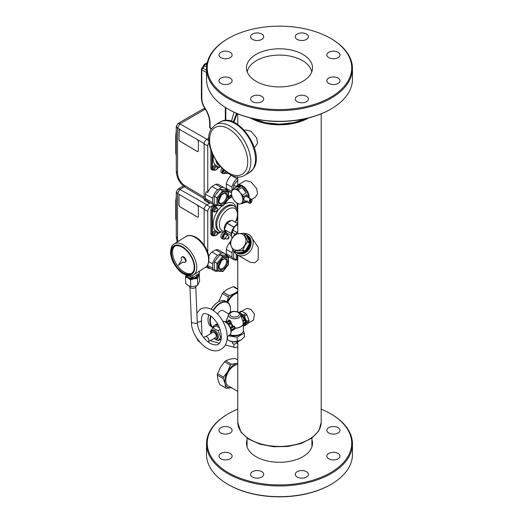 <?xml version="1.0" encoding="UTF-8"?>
<svg xmlns="http://www.w3.org/2000/svg" width="523" height="523" viewBox="0 0 523 523"><rect width="100%" height="100%" fill="white"/><g stroke="black" fill="none" stroke-linecap="round" stroke-linejoin="round"><path stroke-width="0.78" d="M247.216 71.906A32.439 18.73 180 0 1 268.619 56.17A32.439 18.73 180 0 1 302.418 60.576A32.439 18.73 180 0 1 309.453 66.65A32.439 18.73 180 0 1 311.747 71.906M306.413 118.479L293.821 122.702L279.485 124.173L265.148 122.702L252.557 118.479M307.472 118.224L294.514 122.912L279.485 124.546L264.455 122.912L251.491 118.224M308.675 117.93A41.703 24.078 180 0 1 291.226 123.833A41.703 24.078 180 0 1 250.295 117.93M321.187 113.831L321.187 422.355A41.703 24.078 180 0 1 291.226 445.459A41.703 24.078 180 0 1 237.782 422.355L237.782 346.115M244.176 233.533A11.676 9.532 120 0 1 248.902 234.572L249.994 235.206L258.29 247.372L258.146 259.859L254.74 262.821L249.994 262.167L237.226 254.799A11.676 9.532 120 0 1 233.958 251.223M255.217 197.387L257.578 193.791L256.636 188.515L250.994 181.912L245.542 180.559L237.481 185.214A9.708 5.603 -120 0 0 235.808 187.384M255.217 146.741L257.578 143.145L256.636 137.869L250.994 131.266L245.542 129.913L244.535 130.495M253.544 320.063L254.479 313.918L250.68 309.25L246.797 308.367M237.782 364.479A12.075 6.976 120 0 0 230.238 369.205A12.075 6.976 120 0 0 228.296 385.954L237.782 391.426M248.902 234.572A11.676 9.532 120 0 1 247.51 253.714A11.676 9.532 120 0 1 237.226 254.799M244.47 202.381A9.708 5.603 -120 0 0 247.183 202.022A9.708 5.603 -120 0 0 247.268 201.976L247.183 202.022M249.183 198.027A9.708 5.603 -120 0 0 248.353 193.294A9.708 5.603 -120 0 0 237.481 185.214M237.782 293.174A12.075 6.976 120 0 0 234.735 294.233M246.483 324.554A1.458 0.843 -120 0 0 246.693 324.489A1.458 0.843 -120 0 0 246.856 324.332L247.353 323.632A6.747 3.896 -120 0 0 248.451 322.063L248.941 321.364A1.458 0.843 -120 0 0 248.941 320.174L248.451 318.906A6.747 3.896 -120 0 0 248.065 317.624A6.747 3.896 -120 0 0 247.353 316.069L246.856 314.8A1.458 0.843 -120 0 0 245.967 313.689L244.98 313.12A6.747 3.896 -120 0 0 242.777 311.852L241.796 311.283A1.458 0.843 -120 0 0 241.064 311.211L238.933 312.44M237.782 422.63L240.953 432.122L248.621 439.104L259.931 444.177L273.542 446.74L287.853 446.492L301.176 443.471L311.95 438.019L318.886 430.789L321.181 422.63M237.782 363.224A13.5 7.793 120 0 0 236.847 363.407A13.5 7.793 120 0 0 232.12 366.048A13.5 7.793 120 0 0 227.616 371.546A13.5 7.793 120 0 0 225.106 383.627A13.5 7.793 120 0 0 231.31 387.693M247.268 235.317A10.218 8.342 120 0 1 251.158 243.221A10.218 8.342 120 0 1 246.222 252.164A10.218 8.342 120 0 1 237.056 253.008M248.51 197.635A8.754 5.053 -120 0 0 244.882 188.574A8.754 5.053 -120 0 0 237.952 186.038L236.919 186.633A8.754 5.053 -120 0 0 236.318 187.09L232.487 189.3A8.754 5.053 -120 0 0 232.179 189.653A8.754 5.053 -120 0 0 231.794 190.294L231.493 193.32A8.028 4.635 60 0 1 232.323 190.392A8.028 4.635 60 0 1 234.337 189.287L236.775 188.921A8.754 5.053 -120 0 1 238.168 189.725L240.011 192.562L242.45 195.053L246.281 192.843A8.754 5.053 -120 0 0 241.992 187.509L238.168 189.725M237.782 293.057A12.408 7.165 120 0 0 234.847 294.161A12.408 7.165 120 0 0 230.643 297.829A12.408 7.165 120 0 0 227.76 302.425M248.451 318.906L247.353 316.069M253.563 320.05L247.346 323.639L248.451 322.063M244.98 313.12L242.777 311.852M231.82 387.576L226.472 388.419A15.141 8.741 -60 0 1 226.093 388.216A15.141 8.741 -60 0 1 225.668 387.942L225.106 383.627L223.197 378.541A15.141 8.741 -60 0 1 223.498 377.09L227.616 371.546L230.388 365.231A15.141 8.741 -60 0 1 231.186 364.511A15.141 8.741 -60 0 1 231.493 364.25L237.782 363.139M236.154 233.761A9.486 5.478 -60 0 1 236.742 232.362L237.782 231.591M236.775 203.127A8.754 5.053 -120 0 0 238.168 203.931L240.011 203.911A8.028 4.635 60 0 1 234.337 200.636L232.487 197.799A8.754 5.053 -120 0 1 231.794 196.007L231.493 193.32A8.028 4.635 60 0 0 234.337 200.636L236.775 203.127M244.98 202.087A8.754 5.053 -120 0 0 245.679 201.8A8.754 5.053 -120 0 0 246.235 201.381L242.45 203.552A8.754 5.053 -120 0 0 242.757 203.199A8.754 5.053 -120 0 0 243.143 202.558L245.712 201.08M247.457 197.027A8.754 5.053 -120 0 0 246.974 194.634L243.143 196.844A8.754 5.053 -120 0 0 242.45 195.053M236.775 188.921L240.606 186.711A8.754 5.053 -120 0 0 236.919 186.633M237.782 292.109A13.5 7.793 120 0 0 234.847 293.272A13.5 7.793 120 0 0 230.27 297.26A13.5 7.793 120 0 0 227.211 302.098M230.094 334.694A8.754 5.053 180 0 0 238.906 334.759A8.754 5.053 180 0 0 243.345 330.359L243.345 324.306L245.333 322.966A1.092 0.634 -120 0 0 245.555 322.462L245.555 321.717A1.092 0.634 -120 0 0 244.849 320.422L245.13 319.991A1.458 0.843 -120 0 1 245.738 320.651L243.646 315.029A1.458 0.843 60 0 1 244.535 316.14L246.222 320.481L245.738 320.651L246.621 322.711L246.045 322.711L246.621 321.514A1.458 0.843 60 0 1 246.621 322.711L248.941 321.364M243.345 325.587L244.535 325.672A1.458 0.843 60 0 1 244.372 325.829L244.372 325.829A1.458 0.843 60 0 1 243.875 325.862M238.991 312.479A1.458 0.843 60 0 1 239.475 312.623L246.81 308.361M237.782 360.001L235.35 358.595A15.141 8.741 120 0 0 234.971 358.399L229.623 359.236L225.616 360.857A15.141 8.741 120 0 0 225.302 361.118A15.141 8.741 120 0 0 224.504 361.831L230.388 365.231M225.616 360.857L231.493 364.25M234.971 358.399L237.782 360.02M224.504 361.831L220.392 367.375L217.614 373.69L223.498 377.09M217.614 373.69A15.141 8.741 120 0 0 217.313 375.141L223.197 378.541M217.313 375.141L217.882 379.456L219.784 384.549L225.668 387.942M219.784 384.549A15.141 8.741 120 0 0 220.209 384.823L226.093 388.216M235.082 234.121L232.323 232.526C231.153 233.84 231.153 235.827 232.323 238.481M236.742 232.362L233.18 230.303A9.486 5.478 -60 0 0 232.323 232.526M237.782 224.818L237.651 224.746C234.997 225.929 233.506 227.78 233.18 230.303M232.487 189.3L234.337 189.287A8.028 4.635 60 0 1 240.011 192.562A8.028 4.635 60 0 1 242.849 199.878A8.028 4.635 60 0 1 242.018 202.806A8.028 4.635 60 0 1 240.011 203.911L242.45 203.552M246.281 192.843L241.992 187.509M243.143 196.844L243.143 202.558M246.974 196.753L246.974 194.634M249.393 203.199L244.333 200.283A2.19 1.262 -60 0 1 244.686 197.243A2.19 1.262 -60 0 1 246.523 196.491L251.576 199.407A2.19 1.262 120 0 0 250.739 199.394L250.072 199.008A2.19 1.262 120 0 0 249.556 199.302L250.229 199.694A2.19 1.262 120 0 0 249.739 200.165A2.19 1.262 120 0 0 249.393 203.199A2.19 1.262 120 0 0 250.229 203.218L250.327 203.153A2.046 1.177 -60 0 1 249.164 202.453A2.046 1.177 -60 0 1 249.896 200.302A2.046 1.177 -60 0 1 250.327 199.871L250.229 199.694M240.606 186.711L236.318 187.09M237.782 291.226L234.847 293.272L229.329 295.685A15.141 8.741 -60 0 0 229.048 296.018A15.141 8.741 -60 0 0 228.335 296.92L227.119 302.046M243.646 325.757L246.045 322.711A1.458 0.843 -120 0 0 246.072 322.462L246.072 321.717A1.458 0.843 -120 0 0 246.045 321.442L246.529 321.279L246.222 320.481M241.057 313.741L240.168 313.623L240.43 313.172L244.535 316.14L246.856 314.8M245.13 323.083L245.13 323.109A1.458 0.843 -120 0 0 245.738 323.149L246.529 322.841M241.704 314.114L242.43 314.924A1.458 0.843 -120 0 1 242.652 315.696L242.692 316.297A5.106 2.948 -120 0 1 244.633 319.651L242.685 320.697L242.829 321.214L241.842 318.18M238.769 312.813L239.475 312.623L240.43 313.172M237.782 223.988A8.394 4.844 120 0 0 231.63 236.801L232.14 238.05M249.804 242.953L249.693 243.287L250.092 243.483L249.804 242.953L247.523 241.633A10.218 8.342 -60 0 0 247.569 241.123L249.791 242.116A0.732 0.595 120 0 1 249.85 242.437L250.19 242.286L248.654 238.403L246.889 235.121L244.038 233.454A10.218 8.342 -60 0 0 243.849 233.343A10.218 8.342 -60 0 0 243.659 233.238L235.252 234.01A10.218 8.342 -60 0 0 234.827 234.304L231.892 238.481L229.957 242.744A10.218 8.342 -60 0 0 229.911 243.254L233.441 250.922A10.218 8.342 -60 0 0 233.631 251.04A10.218 8.342 -60 0 0 233.82 251.145L236.396 252.517A0.732 0.595 120 0 1 236.102 252.459L233.82 251.145M247.523 241.633L247.392 241.959L249.693 243.287L245.169 251.125L245.535 251.373A10.218 8.342 -60 0 0 250.092 243.483L245.535 251.373L242.652 250.079L242.862 249.798L245.169 251.125A0.732 0.595 120 0 1 244.934 251.393M244.509 251.687L242.227 250.367A10.218 8.342 -60 0 0 242.652 250.079M242.227 250.367L244.202 251.798L236.69 252.779A10.218 8.342 -60 0 0 244.548 252.06L236.69 252.779L236.102 252.459M252.034 200.472A2.19 1.262 120 0 0 252.034 200.414A2.19 1.262 120 0 0 251.576 199.407M250.327 202.682L250.844 202.859L250.844 199.577A2.046 1.177 -60 0 1 252.034 200.531A2.046 1.177 -60 0 1 251.282 202.427A2.046 1.177 -60 0 1 250.844 202.859M247.216 200.767L247.588 201.767L247.111 200.799M229.329 295.685L223.445 292.285L227.623 289.101L233.147 286.689A15.141 8.741 120 0 1 234.141 286.774L237.782 288.879M233.147 286.689L237.782 289.363M223.445 292.285A15.141 8.741 120 0 0 223.164 292.625A15.141 8.741 120 0 0 222.452 293.521L228.335 296.92M222.452 293.521L218.549 301.791M244.614 245.339A8.754 7.152 120 0 1 234.088 249.615A8.754 7.152 120 0 1 232.022 238.553A8.754 7.152 120 0 1 242.548 234.278A8.754 7.152 120 0 1 244.614 245.339M241.901 250.465L234.095 251.184M247.392 241.959L244.927 245.516L242.862 249.798M247.49 240.789L244.038 233.454M246.313 234.768L247.85 238.514L250.19 242.286A10.218 8.342 -60 0 0 249.464 238.311A10.218 8.342 -60 0 0 246.889 235.121L244.208 233.663M250.327 199.871L250.327 203.153M250.072 199.008L250.072 199.603M243.587 323.678L242.829 321.214L243.247 323.214L246.072 321.717M243.254 324.018L243.247 323.214M233.52 227.865L233.546 227.028A7.113 4.106 -60 0 1 233.65 226.904L234.356 226.747M231.284 233.716L231.081 233.52A7.113 4.106 -60 0 1 231.081 233.382L231.369 233.081M243.404 323.136L243.313 323.351A8.734 5.04 180 0 1 235.193 328.124L234.049 329.477L231.179 331.137M228.015 321.384L228.133 320.952C228.708 319.932 229.133 319.684 229.42 320.2L228.891 320.913A7.623 4.4 0 0 0 229.538 321.285L230.212 322.606L231.068 322.645C230.806 321.142 230.453 320.442 230.002 320.54A0.732 0.392 -62.9 0 1 229.538 321.285L226.884 322.822M230.597 328.215L233.408 327.025L233.546 326.208L232.402 326.345A0.732 0.418 -120 0 0 232.82 326.927L233.003 326.117L231.068 322.645M233.546 326.208C234.206 325.907 234.762 326.502 235.226 327.999L234.67 328.254L235.226 327.999M235.167 328.124L235.141 328.627L232.552 330.02M232.022 330.647L231.186 331.255M226.028 322.175L226.792 319.828M226.446 322.109C226.472 321.442 226.296 321.612 225.916 322.626M233.65 226.904L226.969 223.046L231.898 220.203L237.782 223.596M231.898 220.203A7.113 4.106 120 0 1 231.996 220.209L237.782 223.55M231.081 233.382L224.4 229.525L226.864 223.171L233.546 227.028M224.4 229.525A7.113 4.106 120 0 0 224.4 229.662L231.081 233.52M224.4 229.662L226.864 233.166L231.329 235.742M228.028 321.338L228.891 320.913L228.028 321.338L228.133 320.952M228.257 324.168L230.153 323.07L231.009 323.116L230.453 323.73A0.732 0.418 60 0 1 230.153 323.07L230.212 322.606L228.002 323.881M230.336 327.535L232.402 326.345L230.453 323.73L228.714 324.731M230.715 328.581L233.408 327.025C233.99 326.764 234.435 327.071 234.762 327.954L231.074 330.078M225.733 322.031L227.76 316.925M241.096 333.746A7.518 4.341 180 0 1 229.845 334.936M217.542 314.12A5.106 2.948 -60 0 1 222.131 310.355A5.106 2.948 -60 0 1 222.955 310.597L228.799 313.97M230.806 220.83A5.838 3.373 120 0 0 226.42 223.053A5.838 3.373 120 0 0 224.4 229.584M224.432 229.708A5.838 3.373 120 0 0 225.406 231.101L225.406 231.101A12.768 7.374 120 0 1 219.372 224.753A12.768 7.374 120 0 1 228.401 209.108A12.768 7.374 120 0 1 237.429 214.325A12.768 7.374 120 0 1 235.363 222.151M243.313 330.824L244.359 333.079L237.207 337.211L228.394 335.844M213.443 310.649A14.232 8.218 -60 0 1 225.223 302.039A14.232 8.218 -60 0 1 230.466 309.211A14.232 8.218 -60 0 1 230.094 312.551M213.07 327.208A14.232 8.218 -60 0 1 211.05 316.121M244.359 333.079L244.359 337.041L240.783 340.212L237.207 341.166C233.951 342.16 230.695 341.656 227.44 339.656L227.047 339.355M237.207 337.211L237.207 341.166M227.44 336.394L227.44 339.656L229.172 340.656A7.662 4.426 0 0 0 236.749 341.774A7.662 4.426 0 0 0 240.011 340.656L240.783 340.212M212.966 327.575A14.592 8.427 -60 0 1 212.848 327.509A14.592 8.427 -60 0 1 210.612 315.794M213.018 310.368A14.592 8.427 -60 0 1 225.093 301.555A14.592 8.427 -60 0 1 227.44 302.229A14.592 8.427 -60 0 1 230.466 308.91A14.592 8.427 -60 0 1 230.46 309.06M233.99 112.177L231.48 121.329M237.213 113.602L233.859 122.271M236.586 113.334L233.238 121.996M212.848 327.509L211.044 326.463A14.592 8.427 -60 0 1 208.017 319.782A14.592 8.427 -60 0 1 208.834 314.676M211.2 309.335A14.592 8.427 -60 0 1 218.339 301.908A14.592 8.427 -60 0 1 223.288 300.509A14.592 8.427 -60 0 1 225.635 301.189L227.44 302.229M220.405 231.735A1.824 1.392 -93.1 0 0 220 232.428L220.954 231.944M222.125 205.944A16.416 9.479 120 0 0 213.181 224.158A16.416 9.479 120 0 0 215.26 230.61L216.777 231.329A2.556 1.477 120 0 0 214.809 232.009A2.556 1.477 120 0 0 213.691 234.585A2.556 1.477 120 0 0 214.221 235.749C216.398 235.781 217.496 234.794 217.522 232.794L216.777 231.329M218.209 301.987A14.232 8.218 120 0 0 218.078 302.059A14.232 8.218 120 0 0 211.122 309.296M208.769 314.65A14.232 8.218 120 0 0 208.017 319.488A14.232 8.218 120 0 0 208.017 319.631M216.777 207.494L215.744 206.899A2.556 1.477 120 0 0 214.587 206.958A2.556 1.477 120 0 0 212.953 208.847A2.556 1.477 120 0 0 212.665 210.154A2.556 1.477 120 0 0 213.188 211.325L214.221 211.92C216.398 211.946 217.496 210.965 217.522 208.965L216.777 207.494A2.556 1.477 120 0 0 214.809 208.18A2.556 1.477 120 0 0 213.691 210.749A2.556 1.477 120 0 0 214.221 211.92M215.26 230.61A2.556 1.477 120 0 0 212.665 233.984A2.556 1.477 120 0 0 213.188 235.154L214.221 235.749M220.216 166.432A1.824 1.392 -93.1 0 0 220 166.889L220.431 166.674M213.358 156.155A16.416 9.479 120 0 0 213.181 158.613A16.416 9.479 120 0 0 215.26 165.072L216.777 165.784A2.556 1.477 120 0 0 214.809 166.471A2.556 1.477 120 0 0 213.691 169.04A2.556 1.477 120 0 0 214.221 170.21C216.398 170.243 217.496 169.256 217.522 167.255L216.777 165.784M215.26 165.072A2.556 1.477 120 0 0 212.665 168.445A2.556 1.477 120 0 0 213.188 169.615L214.221 170.21M215.731 205.702L214.469 206.428A3.648 2.105 120 0 0 211.887 210.9L211.887 234.134A3.648 2.105 120 0 0 212.645 235.808L211.612 235.213A3.648 2.105 120 0 1 210.854 233.539L210.854 210.305A3.648 2.105 120 0 1 213.436 205.833L214.443 205.251M228.486 197.145L231.656 195.314M208.749 256.054A10.035 5.792 -60 0 1 211.926 252.047L217.601 255.322L221.392 253.132L215.718 249.857L211.926 252.047M215.718 249.857A10.035 5.792 -60 0 1 218.843 250.157L224.517 253.433A10.035 5.792 -60 0 1 226.243 255.675M228.486 257.623L229.407 257.087M237.004 259.911L236.952 259.944A10.035 5.792 -60 0 1 233.833 259.643L228.159 256.368A10.035 5.792 -60 0 1 226.335 253.812L226.335 249.432A10.035 5.792 -60 0 1 230.231 241.914M231.578 194.765L228.486 196.55M213.927 204.951L210.338 207.023L206.729 204.938A3.648 2.105 -60 0 0 204.147 209.409L204.147 245.274M207.762 252.367L207.762 211.495A3.648 2.105 -60 0 1 210.338 207.023M225.243 231.977A3.648 2.105 -60 0 1 225.321 232.016L226.564 232.735A3.648 2.105 120 0 0 223.772 233.774A3.648 2.105 120 0 0 222.21 237.409A3.648 2.105 120 0 0 222.961 239.083L221.674 238.338A3.648 2.105 -60 0 1 220.915 236.671A3.648 2.105 -60 0 1 223.38 232.271M218.575 325.731A8.211 4.74 -120 0 0 215.816 324.953A8.211 4.74 -120 0 0 214.489 325.332A8.211 4.74 -120 0 0 212.913 327.803M219.843 339.715A8.211 4.74 -120 0 0 221.026 339.937M217.653 271.084L217.601 271.11A10.035 5.792 -60 0 1 214.482 270.816L208.808 267.534A10.035 5.792 -60 0 1 207.762 266.599L206.899 266.109L207.762 266.606A3.648 2.105 -60 0 0 208.514 268.279L206.095 266.88M210.318 202.865L206.729 204.938M226.335 253.812L232.009 257.087L232.009 252.714L226.335 249.432M232.009 252.714A10.035 5.792 -60 0 1 232.853 250.027M233.833 259.643A10.035 5.792 -60 0 1 232.009 257.087M221.392 253.132A10.035 5.792 -60 0 1 224.517 253.433M217.601 255.322A10.035 5.792 -60 0 0 212.665 263.88L208.88 261.696M210.854 150.088L210.854 168.001A3.648 2.105 120 0 0 211.612 169.668L212.645 170.263L214.652 170.106M209.141 142.518A3.648 2.105 -60 0 0 207.762 145.956L207.762 192.556A10.035 5.792 -60 0 1 211.926 186.508L217.601 189.784L221.392 187.594L215.718 184.318L211.926 186.508M215.718 184.318A10.035 5.792 -60 0 1 218.843 184.619L224.517 187.894A10.035 5.792 -60 0 1 226.243 190.137M228.486 192.078L229.407 191.549M231.506 192.758L228.159 190.823A10.035 5.792 -60 0 1 226.335 188.273L226.335 183.893A10.035 5.792 -60 0 1 231.277 175.336L236.952 178.611L237.782 178.134M222.981 169.295A3.648 2.105 120 0 0 222.21 171.871A3.648 2.105 120 0 0 222.961 173.544L221.674 172.799A3.648 2.105 -60 0 1 220.915 171.126A3.648 2.105 -60 0 1 221.896 168.229M220.091 329.438L218.098 330.595L215.071 329.294L213.031 327.666L216.064 325.921L219.542 327.928M221.229 338.826L218.098 340.721L220.628 337.119L218.098 330.595M210.043 268.247A3.648 2.105 -60 0 1 208.514 268.279M214.482 270.816A10.035 5.792 -60 0 1 212.665 268.26L207.52 265.292M212.665 263.88L212.665 268.26M215.816 260.075A7.296 4.21 -60 0 1 218.209 257.1M210.043 202.708A3.648 2.105 -60 0 1 208.514 202.734L204.905 200.655A3.648 2.105 -60 0 1 204.147 198.982L204.147 143.871A3.648 2.105 -60 0 1 206.729 139.399L208.939 138.124M208.514 202.734A3.648 2.105 -60 0 1 207.762 201.067L206.212 200.172A10.035 5.792 -60 0 1 205.441 198.55L212.665 202.721A10.035 5.792 -60 0 0 214.482 205.271L208.808 201.996A10.035 5.792 -60 0 1 207.762 201.061L204.147 198.982M207.762 192.556L206.212 191.66A10.035 5.792 -60 0 0 205.441 194.17L205.441 198.55M232.009 189.901L232.009 187.169L226.335 183.893M232.009 187.169A10.035 5.792 -60 0 1 236.952 178.611M226.335 188.273L231.63 191.333M221.392 187.594A10.035 5.792 -60 0 1 224.517 187.894M217.601 189.784A10.035 5.792 -60 0 0 212.665 198.341L205.441 194.17M221.366 336.694L220.628 337.119M213.842 338.558L218.098 340.721M210.952 333.484L210.501 331.268L213.031 327.666M236.716 343.068L234.082 344.369L232.402 343.121L232.402 341.767M177.938 241.567L177.526 238.547L176.271 236.775L176.271 191.948L177.526 193.471L179.873 189.411L206.984 204.794M178.958 205.029L179.01 205.003A1.458 0.837 -119.6 0 0 180.03 206.794L178.958 205.029L178.958 195.497L179.258 194.831L179.977 194.909L197.367 205.127L198.394 206.918L198.394 216.45L198.086 217.117L197.419 217.012A1.458 0.837 -119.6 0 0 198.112 217.104M179.977 206.827L197.367 217.038M183.351 185.953L177.925 189.084L179.873 189.411L184.41 186.789M228.113 235.527L226.047 234.337A2.007 1.157 120 0 0 224.504 234.873A2.007 1.157 120 0 0 223.628 236.893A2.007 1.157 120 0 0 224.04 237.808L226.106 239.004C228.205 239.148 229.152 238.495 228.956 237.043L228.113 235.527A2.007 1.157 120 0 0 226.57 236.063A2.007 1.157 120 0 0 225.694 238.083A2.007 1.157 120 0 0 226.106 239.004M217.653 205.546L217.601 205.572A10.035 5.792 -60 0 1 214.482 205.271M235.167 183.364A7.296 4.21 -60 0 1 237.56 180.389M212.665 198.341L212.665 202.721M215.816 194.536A7.296 4.21 -60 0 1 218.209 191.555M211.122 333.393A4.38 2.53 60 0 1 211.115 333.19L211.115 332.595A5.106 2.948 60 0 1 214.639 330.458A5.106 2.948 60 0 1 218.339 336.668A5.106 2.948 60 0 1 214.809 338.897A5.106 2.948 60 0 1 214.724 338.852A5.106 2.948 60 0 1 214.646 338.799M179.284 194.818A1.458 0.837 -119.6 0 0 179.01 195.471L178.958 195.497M179.01 205.003L179.01 195.471M180.03 206.794L197.419 217.012M233.689 251.073L233.689 258.31L236.272 259.8L237.782 259.5M217.954 270.626L217.954 263.749L223.112 257.329L228.27 257.793L228.27 264.671L223.112 271.091L217.954 270.626L216.921 270.973L214.338 269.482L214.338 261.912L220.013 254.851L225.694 255.361L228.27 256.852L228.27 257.793L228.27 256.852L222.595 256.342L220.013 254.851M204.408 197.341L184.626 185.521C180.311 182.455 177.944 178.284 177.526 173.008L176.271 171.237L176.271 126.403L177.526 127.926L179.873 123.866L206.984 139.249M178.958 139.491L179.01 139.464A1.458 0.837 -119.6 0 0 180.03 141.256L178.958 139.491L179.258 129.292L197.367 139.582L198.394 141.38L198.394 150.912L198.086 151.578L197.419 151.474A1.458 0.837 -119.6 0 0 198.112 151.565M179.977 141.282L197.367 151.5M205.075 108.719L203.29 108.895L177.925 123.546L179.873 123.866L205.349 109.157M223.929 170.158A2.007 1.157 120 0 0 223.628 171.348A2.007 1.157 120 0 0 224.04 172.27L226.106 173.459L228.067 173.283M211.115 333.19A4.38 2.53 60 0 1 214.136 331.36A4.38 2.53 60 0 1 217.306 336.681A4.38 2.53 60 0 1 214.286 338.59A4.38 2.53 60 0 1 214.208 338.551A4.38 2.53 60 0 1 214.038 338.446M217.954 263.749L214.338 261.912M179.284 129.279A1.458 0.837 -119.6 0 0 179.01 129.926L178.958 129.959M179.01 139.464L179.01 129.926M180.03 141.256L197.419 151.474M237.782 180.115L233.689 185.201L233.689 188.613M217.954 205.088L217.954 198.21L223.112 191.791L228.27 192.248L228.27 199.132L223.112 205.552L217.954 205.088L216.921 205.434L214.338 203.944L214.338 196.373L220.013 189.313L225.694 189.823L228.27 191.313L228.27 192.248L228.27 191.313L222.595 190.803L220.013 189.313M212.423 332.641A2.994 1.726 60 0 1 212.717 332.386A2.994 1.726 60 0 1 214.162 332.504A2.994 1.726 60 0 1 216.156 335.138A2.994 1.726 60 0 1 215.705 337.57A2.994 1.726 60 0 1 215.339 337.695M237.782 259.983L236.272 259.8L236.272 254.145M223.112 271.091L222.595 271.476L223.112 271.091M222.772 271.542L216.921 270.973L216.921 263.402L222.595 256.342L223.112 257.329M236.141 186.619L233.689 185.201M217.954 198.21L214.338 196.373M223.112 205.552L222.595 205.938L223.112 205.552M222.772 205.997L216.921 205.434L216.921 197.864L222.595 190.803L223.112 191.791M190.653 287.853A3.354 2.027 -2.4 0 0 190.699 287.872A3.354 2.027 -2.4 0 0 195.079 287.689A3.354 2.027 -2.4 0 0 195.125 287.663M189.306 286.042L189.319 286.277A3.504 2.118 -2.4 0 0 190.601 287.827A3.504 2.118 -2.4 0 0 195.171 287.637A3.504 2.118 -2.4 0 0 196.177 286.637A3.504 2.118 -2.4 0 0 196.321 285.983L196.308 285.793M188.3 285.532L185.743 283.623L185.469 276.955L187.979 277.975L190.529 279.877L193.968 278.785L197.446 278.569L199.296 274.34L199.57 281.014L197.727 285.244L194.288 286.336L190.81 286.552L188.3 285.532M190.81 286.552L190.529 279.877M197.727 285.244L197.446 278.569M198.668 273.804L199.296 274.34M186.07 275.15L185.469 276.955M198.322 274.019A6.204 3.746 177.6 0 1 198.348 276.013A6.204 3.746 177.6 0 1 193.968 278.785A6.204 3.746 177.6 0 1 187.979 277.975A6.204 3.746 177.6 0 1 187.881 277.916A6.204 3.746 177.6 0 1 186.168 275.19M187.267 275.536A5.106 3.086 -2.4 0 0 188.672 277.438A5.106 3.086 -2.4 0 0 189.13 277.68A5.106 3.086 -2.4 0 0 195.792 277.399A5.106 3.086 -2.4 0 0 197.406 274.595M187.633 275.621L187.633 275.693A4.746 2.863 -2.4 0 0 188.947 277.569A4.746 2.863 -2.4 0 0 189.254 277.739M195.667 277.471A4.746 2.863 -2.4 0 0 196.923 276.183A4.746 2.863 -2.4 0 0 197.112 275.301L197.093 274.797M199.42 271.149L199.511 273.268L192.294 277.831L192.196 275.497M188.823 275.824L192.294 277.831M172.623 248.164A16.056 8.819 -122.3 0 0 176.571 266.495A16.056 8.819 -122.3 0 0 191.411 273.621A16.056 8.819 -122.3 0 0 193.059 271.927A16.056 8.819 -122.3 0 0 189.11 253.596A16.056 8.819 -122.3 0 0 174.264 246.477A16.056 8.819 -122.3 0 0 172.623 248.164M191.908 273.261A16.056 8.819 57.7 0 1 177.277 265.396A16.056 8.819 57.7 0 1 173.649 247.516A16.056 8.819 57.7 0 1 174.8 246.183M181.703 257.107L182.22 256.78A3.092 1.7 57.7 0 1 185.305 258.486A3.092 1.7 57.7 0 1 185.521 262.01L185.005 262.337A3.092 1.7 -122.3 0 0 184.789 258.813A3.092 1.7 -122.3 0 0 181.703 257.107A3.092 1.7 -122.3 0 0 181.579 260.009L178.402 265.292L183.063 261.912M185.005 262.337A3.092 1.7 -122.3 0 1 183.024 261.886L178.402 265.292M247.046 439.653A33.021 19.063 0 0 0 246.464 443.223A33.021 19.063 0 0 0 246.653 445.269A33.021 19.063 0 0 0 281.256 462.26A33.021 19.063 0 0 0 312.506 443.223A33.021 19.063 0 0 0 312.316 441.183A33.021 19.063 0 0 0 311.917 439.653M327.117 429.252A6.57 3.792 180 0 1 334.354 426.572A6.57 3.792 180 0 1 339.983 430.324A6.57 3.792 180 0 1 339.715 431.397A6.57 3.792 180 0 1 332.478 434.077A6.57 3.792 180 0 1 326.849 430.324A6.57 3.792 180 0 1 327.117 429.252M231.846 457.194A6.57 3.792 180 0 1 224.609 459.874A6.57 3.792 180 0 1 218.98 456.121A6.57 3.792 180 0 1 219.248 455.049A6.57 3.792 180 0 1 226.485 452.369A6.57 3.792 180 0 1 232.114 456.121A6.57 3.792 180 0 1 231.846 457.194M296.057 472.55A6.57 3.792 180 0 1 303.445 470.687A6.57 3.792 180 0 1 308.393 474.361A6.57 3.792 180 0 1 307.589 476.178A6.57 3.792 180 0 1 300.202 478.035A6.57 3.792 180 0 1 295.253 474.361A6.57 3.792 180 0 1 296.057 472.55M228.688 433.659A6.57 3.792 180 0 1 218.98 430.324A6.57 3.792 180 0 1 222.406 426.997A6.57 3.792 180 0 1 232.114 430.324A6.57 3.792 180 0 1 228.688 433.659M255.283 470.726A6.57 3.792 180 0 1 263.71 474.361A6.57 3.792 180 0 1 259.003 478.002A6.57 3.792 180 0 1 250.576 474.361A6.57 3.792 180 0 1 255.283 470.726M330.275 452.794A6.57 3.792 180 0 1 339.983 456.121A6.57 3.792 180 0 1 336.557 459.456A6.57 3.792 180 0 1 326.849 456.121A6.57 3.792 180 0 1 330.275 452.794M321.187 409.169A72.239 41.709 180 0 1 330.569 413.732A72.239 41.709 180 0 1 346.226 459.187A72.239 41.709 180 0 1 251.838 481.761A72.239 41.709 180 0 1 212.737 427.265A72.239 41.709 180 0 1 228.401 413.732A72.239 41.709 180 0 1 237.782 409.169M330.569 413.732L331.085 414.033A72.972 42.128 180 0 1 352.456 443.818A72.972 42.128 180 0 1 346.899 459.946A72.972 42.128 180 0 1 265.246 485.141A72.972 42.128 180 0 1 206.513 443.818A72.972 42.128 180 0 1 212.063 427.696A72.972 42.128 180 0 1 227.884 414.033L228.401 413.732M352.456 443.818L352.456 454.546A72.972 42.128 180 0 1 346.899 470.667A72.972 42.128 180 0 1 331.085 484.337L330.569 484.631A72.239 41.709 180 0 1 228.401 484.631L227.884 484.337A72.972 42.128 180 0 1 206.513 454.546L206.513 443.818M331.085 484.337A72.972 42.128 180 0 1 227.884 484.337M300.195 82.706A33.021 19.063 180 0 1 265.226 85.053A33.021 19.063 180 0 1 246.464 67.859A33.021 19.063 180 0 1 258.767 53.013A33.021 19.063 180 0 1 293.736 50.666A33.021 19.063 180 0 1 312.506 67.859A33.021 19.063 180 0 1 300.195 82.706M262.912 38.532A6.57 3.792 0 0 0 263.71 36.721A6.57 3.792 0 0 0 258.761 33.047A6.57 3.792 0 0 0 251.373 34.904A6.57 3.792 0 0 0 250.576 36.721A6.57 3.792 0 0 0 255.525 40.395A6.57 3.792 0 0 0 262.912 38.532M327.117 53.889A6.57 3.792 0 0 0 326.849 54.961A6.57 3.792 0 0 0 332.478 58.713A6.57 3.792 0 0 0 339.715 56.033A6.57 3.792 0 0 0 339.983 54.961A6.57 3.792 0 0 0 334.354 51.208A6.57 3.792 0 0 0 327.117 53.889M296.057 97.186A6.57 3.792 0 0 0 295.253 98.997A6.57 3.792 0 0 0 300.202 102.671A6.57 3.792 0 0 0 307.589 100.808A6.57 3.792 0 0 0 308.393 98.997A6.57 3.792 0 0 0 303.445 95.323A6.57 3.792 0 0 0 296.057 97.186M231.846 81.83A6.57 3.792 0 0 0 232.114 80.758A6.57 3.792 0 0 0 226.485 77.005A6.57 3.792 0 0 0 219.248 79.686A6.57 3.792 0 0 0 218.98 80.758A6.57 3.792 0 0 0 224.609 84.51A6.57 3.792 0 0 0 231.846 81.83M327.117 81.83A6.57 3.792 0 0 0 334.354 84.51A6.57 3.792 0 0 0 339.983 80.758A6.57 3.792 0 0 0 339.715 79.686A6.57 3.792 0 0 0 332.478 77.005A6.57 3.792 0 0 0 326.849 80.758A6.57 3.792 0 0 0 327.117 81.83M262.912 97.186A6.57 3.792 0 0 0 255.525 95.323A6.57 3.792 0 0 0 250.576 98.997A6.57 3.792 0 0 0 251.373 100.808A6.57 3.792 0 0 0 258.761 102.671A6.57 3.792 0 0 0 263.71 98.997A6.57 3.792 0 0 0 262.912 97.186M231.846 53.889A6.57 3.792 0 0 0 224.609 51.208A6.57 3.792 0 0 0 218.98 54.961A6.57 3.792 0 0 0 219.248 56.033A6.57 3.792 0 0 0 226.485 58.713A6.57 3.792 0 0 0 232.114 54.961A6.57 3.792 0 0 0 231.846 53.889M296.057 38.532A6.57 3.792 0 0 0 303.445 40.395A6.57 3.792 0 0 0 308.393 36.721A6.57 3.792 0 0 0 307.589 34.904A6.57 3.792 0 0 0 300.202 33.047A6.57 3.792 0 0 0 295.253 36.721A6.57 3.792 0 0 0 296.057 38.532M228.401 38.369L227.884 38.663A72.972 42.128 0 0 0 212.063 52.333A72.972 42.128 0 0 0 206.513 68.454L206.513 79.182A72.972 42.128 -0 0 0 227.884 108.967L228.401 109.268A72.239 41.709 0 0 0 330.569 109.268L331.085 108.967A72.972 42.128 -0 0 0 346.899 95.304A72.972 42.128 0 0 0 352.456 79.182L352.456 68.454A72.972 42.128 0 0 0 331.085 38.663L330.569 38.369A72.239 41.709 0 0 0 228.401 38.369A72.239 41.709 0 0 0 212.737 51.895A72.239 41.709 0 0 0 251.838 106.391A72.239 41.709 0 0 0 346.226 83.817A72.239 41.709 0 0 0 330.569 38.369M227.884 108.967A72.972 42.128 -0 0 0 331.085 108.967M206.513 68.454A72.972 42.128 0 0 0 265.246 109.778A72.972 42.128 0 0 0 346.899 84.576A72.972 42.128 0 0 0 352.456 68.454M248.941 320.174L246.529 321.279M246.222 323.279L244.535 325.672L246.856 324.332M242.685 314.48L243.646 315.029L245.967 313.689M236.88 252.91A10.218 8.342 -60 0 0 247.562 250.471A10.218 8.342 -60 0 0 250.105 238.678A10.218 8.342 -60 0 0 247.091 235.219L250.197 238.776C254.06 246.464 243.816 257.493 236.88 252.91L233.631 251.04M240.502 314.212L240.887 313.911L241.365 314.46L240.717 314.088A1.092 0.634 -120 0 0 240.39 313.983M249.85 242.437L247.569 241.123M245.13 319.991L244.136 319.775A4.746 2.739 -120 0 0 242.339 316.663L242.692 316.297L242.182 316.323L242.136 315.722L242.652 315.696M243.339 323.822L246.072 322.462M241.201 316.258L242.136 315.722A1.092 0.634 -120 0 0 241.365 314.46L240.724 314.826M244.849 320.422L243.156 321.397L242.79 320.553L244.136 319.775L244.849 320.422M247.85 238.514L248.654 238.403M241.495 317.147L242.339 316.663L242.182 316.323L241.378 316.781M243.443 323.345L243.339 323.489A8.754 5.053 180 0 1 235.193 328.287M240.469 314.16A6.126 3.537 180 0 1 240.606 314.486A6.126 3.537 180 0 1 236.036 318.592A6.126 3.537 180 0 1 228.714 316.154A6.126 3.537 180 0 1 228.577 314.486L226.786 319.841M230.002 320.54A6.917 3.994 180 0 1 229.42 320.2M239.122 313.506A4.72 2.726 180 0 1 235.919 316.886A4.72 2.726 180 0 1 230.068 315.042A4.72 2.726 180 0 1 233.265 311.656A4.72 2.726 180 0 1 239.122 313.506M231.159 330.778L234.67 328.751A0.732 0.418 180 0 1 235.141 328.627M228.891 320.913L226.322 322.397M237.782 211.416L236.736 208.5L234.409 206.154A14.592 8.427 120 0 0 223.158 210.063A14.592 8.427 120 0 0 216.79 224.753A14.592 8.427 120 0 0 219.81 231.434L222.955 232.271L225.89 231.781M234.409 206.154L233.376 205.559A14.592 8.427 120 0 0 222.131 209.468A14.592 8.427 120 0 0 215.757 224.158A14.592 8.427 120 0 0 218.784 230.839L219.81 231.434M217.391 162.869A14.592 8.427 120 0 0 219.686 165.817L218.784 165.294A14.592 8.427 120 0 1 215.934 160.718M225.818 107.731L225.818 120.467M222.87 321.344A7.845 4.53 60 0 1 229.898 327.3A7.845 4.53 60 0 1 229.349 335.295L227.204 336.531M217.385 232.055A16.416 9.479 120 0 0 220 232.428L217.248 234.016M235.991 207.461A16.416 9.479 120 0 0 224.223 204.388M225.302 107.405L225.302 120.493M232.088 196.851L228.486 198.936M216.718 205.729L214.724 206.879A3.282 1.896 120 0 0 214.587 206.958M212.953 208.847A3.282 1.896 120 0 0 212.403 210.9L212.403 234.134A3.282 1.896 120 0 0 214.169 235.723M237.174 203.395L237.174 209.363M237.174 218.581L237.174 219.268M236.984 219.163L237.416 219.412A2.556 1.477 120 0 0 236.945 219.294M217.385 166.517A16.416 9.479 120 0 0 220 166.889L217.248 168.478M210.083 123.461A1.458 0.843 180 0 1 209.658 122.866C209.579 118.198 208.01 113.406 204.931 108.496L205.127 108.3A19.704 11.375 60 0 1 210.083 123.461L210.083 127.645L211.619 128.534C199.485 144.963 227.701 186.273 244.803 175.251L249.445 172.57A29.19 16.854 60 0 0 252.962 169.177A29.19 16.854 60 0 0 247.222 135.359A29.19 16.854 60 0 0 220.255 122.016C237.35 110.994 265.573 152.304 253.439 168.733L249.445 172.57M205.127 108.3A13.134 7.584 60 0 1 201.826 98.193L201.826 69.827A1.458 0.843 180 0 1 201.401 69.232A1.458 1.458 0 0 1 202.035 68.023A1.458 0.765 55.7 0 1 202.767 68.095A1.458 0.843 120 0 0 201.826 69.827L206.513 72.527M206.748 65.061L205.33 64.237L207.075 63.237M231.911 196.36L228.486 198.335M214.724 206.879L213.436 205.833M210.854 210.305L212.403 210.9M212.403 234.134L210.854 233.539M217.306 233.095A1.824 1.053 120 0 0 216.019 232.349A1.824 1.053 120 0 0 214.724 234.585A1.824 1.053 120 0 0 216.019 235.324A1.824 1.053 120 0 0 217.306 233.095M237.782 220.543A1.824 1.053 120 0 0 236.468 220.556M212.403 154.115L212.403 168.596A3.282 1.896 120 0 0 214.169 170.178M210.383 128.312A1.458 0.843 120 0 1 210.083 127.645A1.458 0.843 180 0 1 209.658 127.05A1.458 1.458 0 0 0 210.383 128.312L211.39 128.893M201.826 98.193A1.458 0.843 180 0 1 201.401 97.598C201.466 101.24 202.643 104.875 204.931 108.496M206.559 66.964L204.336 65.682A2.556 1.477 -60 0 1 202.767 68.095L206.513 70.259M204.604 64.166A1.458 1.458 0 0 0 203.905 65.127A1.458 0.582 12.1 0 0 204.336 65.682A1.458 0.843 -60 0 1 205.33 64.237A1.458 0.843 60 0 0 204.604 64.166L207.206 62.668M217.673 324.018L216.051 324.437A8.211 4.74 -120 0 1 217.372 324.057A8.211 4.74 60 0 1 217.692 324.051M217.306 209.259A1.824 1.053 120 0 0 216.019 208.514A1.824 1.053 120 0 0 214.724 210.749A1.824 1.053 120 0 0 216.019 211.495A1.824 1.053 120 0 0 217.306 209.259M237.043 223.118A1.824 1.053 120 0 0 237.782 222.007M211.887 152.893L211.887 168.596A3.648 2.105 120 0 0 212.645 170.263M212.403 168.596L210.854 168.001M217.306 167.55A1.824 1.053 120 0 0 216.019 166.811A1.824 1.053 120 0 0 214.724 169.04A1.824 1.053 120 0 0 216.019 169.785A1.824 1.053 120 0 0 217.306 167.55M207.762 211.495L204.147 209.409M229.669 191.699L228.486 192.379M227.368 234.435A3.648 2.105 120 0 0 227.126 233.317M227.348 235.082A3.282 1.896 120 0 0 227.368 234.729A3.282 1.896 120 0 0 225.047 233.389A3.282 1.896 120 0 0 222.726 237.409A3.282 1.896 120 0 0 225.341 238.56M207.762 145.956L204.147 143.871M208.978 140.7L206.729 139.399M177.526 238.547L177.526 193.471L179.977 194.909M197.367 205.127L204.16 209.115M223.367 169.655A3.282 1.896 120 0 0 222.726 171.871A3.282 1.896 120 0 0 225.341 173.021M235.023 347.599A2.556 1.706 -69.5 0 1 234.814 347.56A2.556 1.706 -69.5 0 1 234.082 344.369M219.444 343.271L211.351 341.016A4.642 3.105 -69.5 0 1 210.462 340.512M177.526 173.008L177.526 127.926L179.977 129.371M197.367 139.582L204.16 143.577M204.147 198.655L185.502 187.509A4.38 2.53 -59.1 0 1 184.626 185.521M176.271 201.871A3.648 2.105 180 0 1 175.735 200.767L176.271 196.7M228.531 237.638L227.753 238.083L228.531 237.638M225.838 171.727A2.007 1.157 120 0 0 225.694 172.544A2.007 1.157 120 0 0 226.106 173.459M176.271 219.745A3.648 2.105 180 0 1 175.735 218.647A3.648 3.648 0 0 0 176.271 220.556M237.298 254.838L237.298 259.454M176.271 136.333A3.648 2.105 180 0 1 175.735 135.228L176.271 131.162M237.782 184.815L237.435 185.24M218.725 266.743A6.204 3.583 120 0 0 223.112 269.273A6.204 3.583 120 0 0 227.498 261.677A6.204 3.583 120 0 0 223.112 259.147A6.204 3.583 120 0 0 218.725 266.743M176.271 154.207A3.648 2.105 180 0 1 175.735 153.102A3.648 3.648 0 0 0 176.271 155.011M219.856 268.652A5.472 3.158 120 0 0 224.073 267.188A5.472 3.158 120 0 0 226.466 261.677A5.472 3.158 120 0 0 225.335 259.173C225.106 258.375 223.805 258.892 221.432 260.716L218.941 266.442C219.209 268.044 219.516 268.783 219.856 268.652M218.725 201.205A6.204 3.583 120 0 0 223.112 203.735A6.204 3.583 120 0 0 227.498 196.138A6.204 3.583 120 0 0 223.112 193.602A6.204 3.583 120 0 0 218.725 201.205M215.999 337.315L208.291 341.767A2.916 1.687 -120 0 0 208.893 340.427A2.916 1.687 -120 0 0 207.618 337.492A2.916 1.687 -120 0 0 205.369 336.707L203.46 337.374M219.856 203.114A5.472 3.158 120 0 0 224.073 201.643A5.472 3.158 120 0 0 226.466 196.138A5.472 3.158 120 0 0 225.335 193.634C225.106 192.837 223.805 193.353 221.432 195.177L218.941 200.904C219.209 202.506 219.516 203.238 219.856 203.114M201.983 335.367A2.916 1.765 -2.4 0 0 202.015 335.066L201.388 320.109A2.916 1.765 -2.4 0 1 200.538 321.423A2.916 1.765 -2.4 0 1 197.236 321.861M196.864 313.074L200.42 309.073C212.854 302.64 227.819 322.743 227.191 337.623C227.06 343.631 224.472 347.802 219.438 350.142C207.69 354.725 191.614 336.727 191.431 322.737L196.851 323.449L197.263 322.488L195.785 287.179M185.979 236.481C187.92 234.363 195.654 235.206 201.067 241.443C205.905 246.778 208.566 252.531 209.05 258.695C208.736 263.703 207.546 266.58 205.467 267.331A18.246 10.022 -122.3 0 0 208.625 259.356A18.246 10.022 -122.3 0 0 199.963 241.195A18.246 10.022 -122.3 0 0 185.979 236.481L174.126 243.973C172.087 244.653 170.89 247.529 170.544 252.602C171.028 258.774 173.688 264.527 178.533 269.861C183.939 276.098 191.68 276.942 193.615 274.817A18.246 10.022 -122.3 0 0 196.772 266.841A18.246 10.022 -122.3 0 0 188.11 248.686A18.246 10.022 -122.3 0 0 174.126 243.973M170.969 253.197A16.782 9.224 -122.3 0 0 183.396 273.411A16.782 9.224 -122.3 0 0 194.706 266.9A16.782 9.224 -122.3 0 0 182.279 246.679A16.782 9.224 -122.3 0 0 170.969 253.197M211.907 130.626A27 15.585 60 0 1 237.808 136.804A27 15.585 60 0 1 245.411 171.113A27 15.585 60 0 1 219.503 164.928A27 15.585 60 0 1 211.907 130.626M211.619 128.54L215.613 124.696A29.19 16.854 60 0 1 242.574 138.039A29.19 16.854 60 0 1 248.32 171.858A29.19 16.854 60 0 1 244.803 175.251M237.782 113.831L237.782 124.507M237.782 176.781L237.782 185.037M237.782 203.748L237.782 233.5M237.782 255.119L237.782 311.852M237.782 341.552L237.782 343.984M255.25 197.367L251.641 199.453M255.25 146.721L254.237 147.303M246.32 201.427L245.679 201.8M243.345 325.705L244.372 325.829L246.693 324.489M247.091 235.219L243.849 233.343M228.577 314.486C229.95 309.335 240.724 311.656 240.423 314.035L242.711 320.782M228.218 321.181L226.021 322.201M225.903 322.273L225.91 322.652M235.657 222.321L237.782 215.927M222.844 321.292L222.975 321.285C227.538 321.122 234.657 330.425 229.349 335.295M217.176 234.186L221.02 231.964M212.645 235.808L214.652 235.644M237.279 203.46L237.279 209.625M237.279 218.222L237.279 219.333M237.782 219.719L237.416 219.412M217.176 168.648L220.484 166.732M209.658 122.866L209.658 127.05M201.401 69.232L201.401 97.598M237.181 223.203L237.782 222.34M216.051 324.437L214.489 325.332M202.035 68.023L203.905 65.127M227.433 235.134L227.185 233.35M222.961 239.083L224.217 239.227L225.426 238.612M236.782 341.767L236.782 342.925M222.961 173.544L224.217 173.688L225.426 173.067M225.348 344.919L235.252 347.638C238.227 346.821 238.723 345.226 236.749 342.859M176.271 191.948L177.925 189.084M177.16 242.057L176.271 236.775M214.208 338.551L214.724 338.852M211.351 341.016L210.396 340.551M210.076 333.994L210.854 333.099M182.043 186.704L183.109 185.743M176.271 126.403L177.925 123.546M185.502 187.509C179.794 183.573 176.715 178.153 176.271 171.237M203.29 108.895L204.839 108.353M175.735 200.767L175.735 218.647M228.479 264.638L223.014 271.437M228.486 257.251L228.486 264.618M182.043 121.166L188.698 117.322M175.735 135.228L175.735 153.102M228.479 199.1L223.014 205.899M228.486 191.712L228.486 199.073M213.077 332.262L205.369 336.707M202.041 335.452L202.015 335.066M200.087 342.415L197.975 340.636L196.543 337.714M197.263 322.488C197.897 329.582 201.329 335.923 207.559 341.506C211.998 345.513 217.764 345.147 217.463 344.644C218.019 344.343 220.601 344.154 221.353 337.394C221.079 329.117 217.731 322.096 211.325 316.337C206.611 313.604 203.983 312.852 203.447 314.068C202.558 313.708 201.871 315.722 201.388 320.109M191.431 322.737L189.954 287.421M205.467 267.331L193.615 274.817M247.046 446.792L247.046 438.039M311.917 446.792L311.917 438.039M215.613 124.696L220.255 122.016"/></g></svg>
